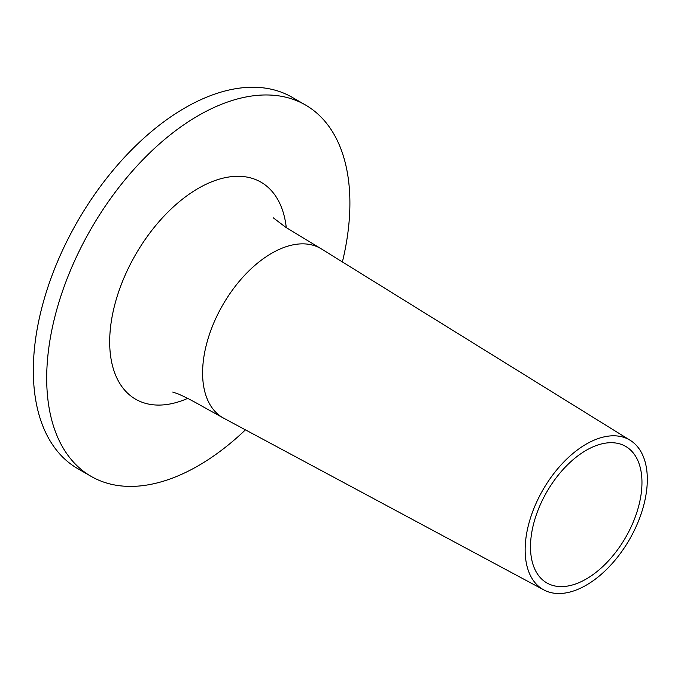 <?xml version="1.0" encoding="UTF-8"?>
<svg xmlns="http://www.w3.org/2000/svg" width="681" height="681" viewBox="0 0 681 681"><rect width="100%" height="100%" fill="white"/><g stroke="black" fill="none" stroke-linecap="round" stroke-linejoin="round"><path stroke-width="1.02" d="M245.441 429.847A214.404 123.789 -60 0 1 198.299 465.744A214.404 123.789 -60 0 1 91.101 476.359A214.404 123.789 -60 0 1 58.234 304.56A214.404 123.789 -60 0 1 198.299 115.625A214.404 123.789 -60 0 1 305.497 105.01A214.404 123.789 -60 0 1 342.39 261.93M91.101 476.359L77.728 468.639A214.404 123.789 -60 0 1 44.861 296.839A214.404 123.789 -60 0 1 184.926 107.904A214.404 123.789 -60 0 1 292.123 97.289L305.497 105.01M586.23 585.192A86.393 49.875 -60 0 1 543.821 589.908A86.393 49.875 -60 0 1 529.58 520.956A86.393 49.875 -60 0 1 586.23 444.114A86.393 49.875 -60 0 1 630.197 440.301A86.393 49.875 -60 0 1 642.455 509.771A86.393 49.875 -60 0 1 586.23 585.192M586.23 450.294A78.826 45.508 -60 0 1 625.643 446.387A78.826 45.508 -60 0 1 637.722 509.55A78.826 45.508 -60 0 1 586.23 579.012A78.826 45.508 -60 0 1 546.817 582.919A78.826 45.508 -60 0 1 534.738 519.756A78.826 45.508 -60 0 1 586.23 450.294M187.692 398.394A125.321 72.356 -60 0 1 109.684 341.845A125.321 72.356 -60 0 1 192.987 191.616A125.321 72.356 -60 0 1 286.275 227.641M543.821 589.908L223.726 418.202A97.732 56.429 -60 0 1 202.597 372.967A97.732 56.429 -60 0 1 271.702 253.264A97.732 56.429 -60 0 1 321.441 248.948L285.807 227.335L273.345 217.877M630.197 440.301L321.441 248.948M172.77 392.077L177.443 393.627C184.176 396.453 192.476 400.7 202.342 406.353L223.726 418.202"/></g></svg>
